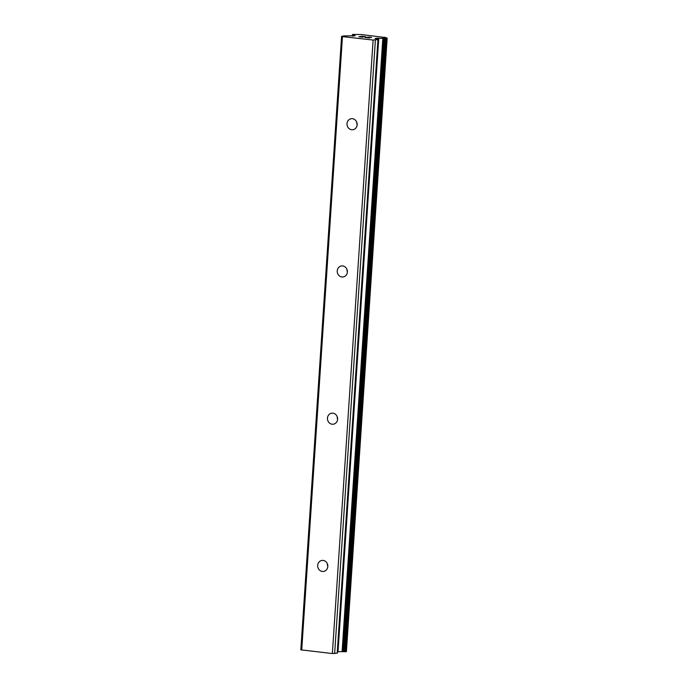 <?xml version="1.0" encoding="UTF-8"?>
<svg xmlns="http://www.w3.org/2000/svg" width="688" height="688" viewBox="0 0 688 688"><rect width="100%" height="100%" fill="white"/><g stroke="black" fill="none" stroke-linecap="round" stroke-linejoin="round"><path stroke-width="1.03" d="M317.675 565.373A5.564 5.074 80.6 0 1 321.838 560.453A5.564 5.074 80.6 0 1 327.815 566.508A5.564 5.074 80.6 0 1 323.652 571.427A5.564 5.074 80.6 0 1 317.675 565.373M327.454 418.132A5.564 5.074 80.6 0 1 331.616 413.213A5.564 5.074 80.6 0 1 337.593 419.267A5.564 5.074 80.6 0 1 333.431 424.186A5.564 5.074 80.6 0 1 327.454 418.132M337.232 270.891A5.564 5.074 80.6 0 1 341.394 265.972A5.564 5.074 80.6 0 1 347.371 272.027A5.564 5.074 80.6 0 1 343.209 276.946A5.564 5.074 80.6 0 1 337.232 270.891M347.01 123.651A5.564 5.074 80.6 0 1 351.181 118.732A5.564 5.074 80.6 0 1 357.149 124.786A5.564 5.074 80.6 0 1 352.987 129.705A5.564 5.074 80.6 0 1 347.01 123.651M365.629 36.722L361.828 36.301L365.672 36.722L362.705 36.782M360.89 36.567L362.748 36.774L359.514 36.808L362.722 37.204L358.878 36.774L361.828 36.292L358.921 36.782M362.868 37.178L359.514 36.808M371.133 37.505L367.616 37.143M367.753 37.109L368.355 37.1L367.753 37.118M368.355 37.1L368.828 37.109L368.355 37.109M368.828 37.109L369.611 37.161L368.82 37.118M369.611 37.161L370.884 37.298L369.611 37.169M370.884 37.298L371.382 37.393L370.884 37.315M371.597 37.539L366.111 37.53L369.525 37.969L364.975 37.453L370.875 37.53L365.104 37.47M369.68 37.943L366.102 37.539M375.098 38.519L378.159 39.586L373.111 40.033L342.461 36.619L341.592 36.326L344.146 35.905L355.189 35.785L352.428 34.563L353.271 34.4L361.467 34.572L384.54 37.41M384.558 37.195L387.163 38.132L386.312 38.296L375.115 38.442M341.592 36.326L300.837 649.833L332.364 653.54L337.412 653.093L378.159 39.586M337.498 651.699L346.331 651.588M357.158 124.674A5.564 5.074 80.6 0 1 356.745 122.154M347.38 271.915A5.564 5.074 80.6 0 1 346.967 269.395M337.602 419.155A5.564 5.074 80.6 0 1 337.18 416.636M327.823 566.396A5.564 5.074 80.6 0 1 327.402 563.876M375.39 40.093L334.643 653.6M373.111 40.033L332.364 653.54M377.867 38.184L377.781 39.414M378.77 38.15L338.023 651.656M342.461 36.619L301.714 650.126M377.944 39.672L337.197 653.179M376.68 38.184L376.628 39.027M377.23 38.167L377.162 39.207M382.838 38.236L342.091 651.734M383.809 38.253L343.063 651.76M384.024 38.244L343.269 651.742M384.884 38.253L344.138 651.76M385.34 38.287L344.593 651.794M386.312 38.296L345.565 651.794M387.077 38.167L346.322 651.674M352.729 34.658L352.634 36.051M353.064 34.71L352.97 36.06M353.271 34.89L353.193 36.06M353.641 34.976L353.572 36.051M387.163 38.132L346.408 651.639M352.428 34.563L352.325 36.043M353.254 34.873L353.176 36.06"/></g></svg>
